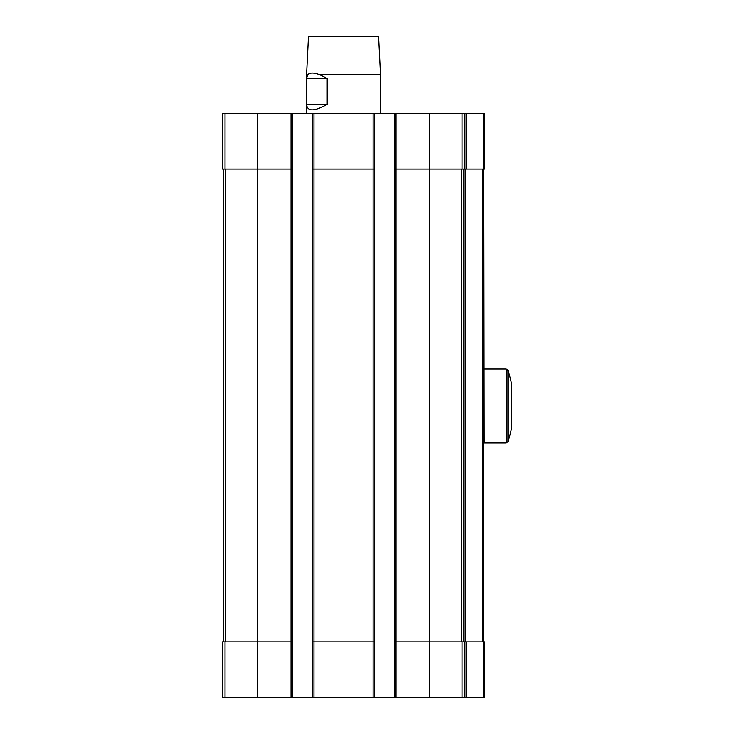 <?xml version="1.0" encoding="UTF-8"?>
<svg xmlns="http://www.w3.org/2000/svg" width="734" height="734" viewBox="0 0 734 734"><rect width="100%" height="100%" fill="white"/><g stroke="black" fill="none" stroke-linecap="round" stroke-linejoin="round"><path stroke-width="1.1" d="M225.017 113.596L225.017 169.04L222.457 169.04L222.457 113.596L464.594 113.596L464.594 169.04L429.473 169.04L429.473 641.846L464.594 641.846L464.594 697.3L394.543 697.3L394.543 641.846L429.473 641.846L429.473 697.3M466.072 113.596L466.072 169.04L484.743 169.04L484.743 113.596L464.594 113.596M225.017 169.04L257.579 169.04L257.579 641.846L222.457 641.846L222.457 697.3L394.543 697.3M257.579 697.3L257.579 641.846L292.508 641.846L292.508 697.3M312.473 113.596L312.473 641.846L374.579 641.846L374.579 697.3M312.473 641.846L312.473 697.3M464.594 641.846L466.072 641.846L466.072 697.3L464.594 697.3M466.072 641.846L484.743 641.846L484.743 697.3L466.072 697.3M257.579 113.596L257.579 169.04L292.508 169.04L292.508 641.846M292.508 113.596L292.508 169.04M312.473 169.04L374.579 169.04L374.579 641.846M374.579 113.596L374.579 169.04M394.543 113.596L394.543 641.846M394.543 169.04L429.473 169.04L429.473 113.596M466.072 169.04L464.594 169.04M223.384 169.04L223.384 641.846M483.816 369.404L483.816 641.846L483.816 169.04L484.183 442.969L506.203 442.969L506.203 369.037L484.183 369.037M463.668 169.04L463.668 641.846M306.555 74.776L308.454 36.7L378.597 36.7L380.496 74.776L319.859 74.776C313.803 72.446 309.72 72.446 307.629 74.776L306.555 74.776L306.555 113.596M380.496 74.776L380.496 113.596M307.629 74.776L306.555 78.474L306.555 104.347C307.216 111.687 314.097 111.687 327.199 104.347L327.199 78.474L319.859 74.776M380.496 78.474L380.496 104.347M327.199 78.474L306.555 78.474M327.199 104.347L306.555 104.347M507.956 370.294L507.956 441.703A113.1 113.1 0 0 0 511.543 428.179L511.543 383.818A113.1 113.1 0 0 0 507.956 370.294L506.203 369.037M225.017 641.846L225.017 697.3M291.031 113.596L291.031 697.3M313.95 113.596L313.95 697.3M373.101 113.596L373.101 697.3M396.021 113.596L396.021 697.3M462.035 641.846L462.035 697.3M483.367 641.846L483.367 697.3M462.035 113.596L462.035 169.04M483.367 113.596L483.367 169.04M225.476 169.04L225.476 641.846M482.449 169.04L482.449 641.846M465.145 169.04L465.145 641.846M461.585 169.04L461.585 641.846M507.956 441.703L506.203 442.969"/></g></svg>
